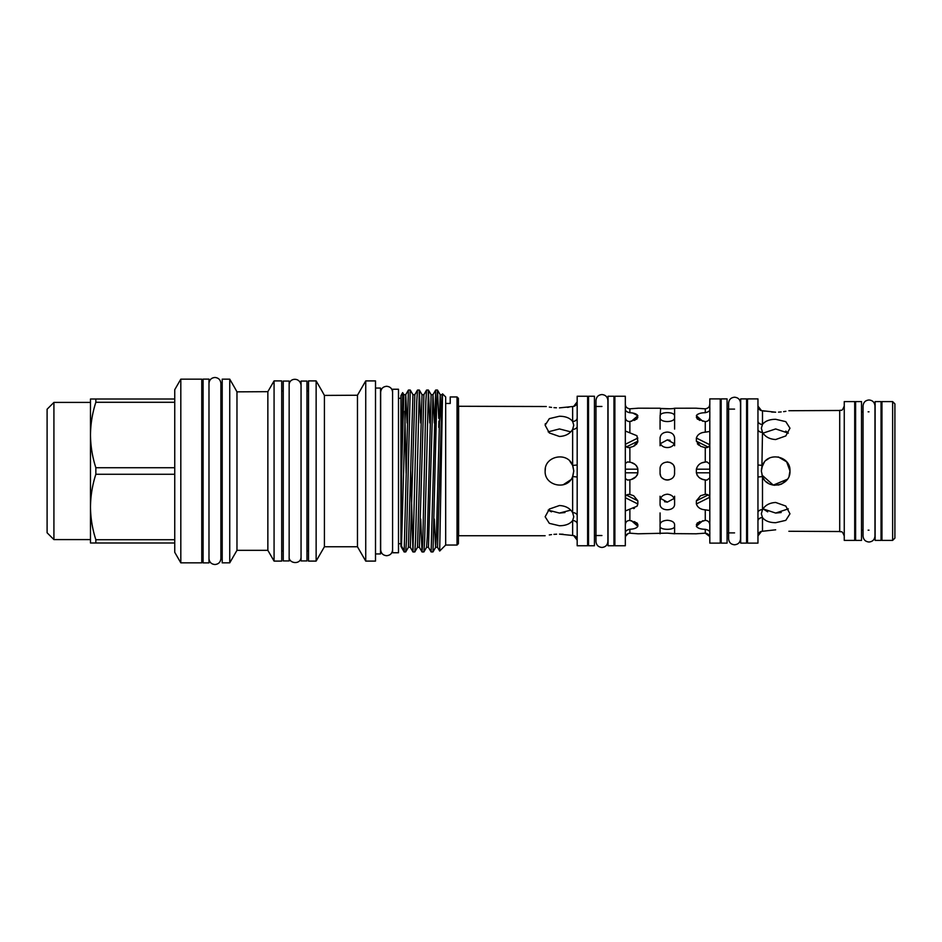 <?xml version="1.0" encoding="UTF-8"?>
<svg xmlns="http://www.w3.org/2000/svg" width="942" height="942" viewBox="0 0 942 942"><rect width="100%" height="100%" fill="white"/><g stroke="black" fill="none" stroke-linecap="round" stroke-linejoin="round"><path stroke-width="1.41" d="M881.041 401.598L881.041 540.402L875.142 540.402L875.142 401.598L881.041 401.598M855.607 471L855.607 401.598L861.518 401.598L861.518 540.402L855.607 540.402L855.607 471M306.962 381.063L306.962 560.937L301.051 560.937L301.051 381.063L306.962 381.063M283.248 471L283.248 381.063L289.159 381.063L289.159 560.937L283.248 560.937L283.248 471M660.13 473.732L660.625 475.604M662.202 477.959L664.51 479.513M664.557 479.525L667.431 480.079M674.519 473.932L674.602 472.813C675.061 482.186 659.624 482.198 660.071 472.813L660.071 469.187C659.612 459.814 675.049 459.802 674.602 469.187L674.543 473.732M761.948 475.051L773.288 485.106L787.335 479.278M789.113 475.875L789.973 471C790.856 486.06 767.542 490.747 762.49 476.581L761.36 471L762.49 465.419C767.53 451.265 790.844 455.916 789.973 471L786.652 461.827L778.257 456.929M563.057 484.847L570.722 479.819M572.96 475.722L573.772 471L572.63 476.581C567.602 490.735 544.276 486.072 545.147 471C544.276 455.94 567.59 451.253 572.63 465.419L573.772 471L572.901 466.09M660.13 437.241L660.071 438.042C660.495 434.356 662.921 432.366 667.336 432.06C671.752 432.354 674.178 434.356 674.602 438.042L674.543 437.229M696.35 408.204L674.602 408.227C675.061 408.958 659.624 408.958 660.071 408.227L637.875 408.204M660.071 415.728C660.495 413.762 662.921 412.726 667.336 412.643C671.752 412.726 674.178 413.762 674.602 415.728L674.602 417.553C675.061 422.864 659.624 422.876 660.071 417.553L660.648 408.381M661.296 408.475L670.174 408.781M673.377 408.475L674.048 408.369M674.602 438.042L674.602 441.186C675.061 449.664 659.624 449.687 660.071 441.186L660.071 438.042M625.323 463.488L627.56 461.921L629.868 462.204C634.131 462.875 636.792 465.195 637.84 469.187L637.581 467.727M636.969 466.478L636.038 465.324M634.896 464.335L631.505 462.64M625.606 431.13L636.945 435.734L637.84 441.186L633.648 446.272L635.061 445.436M636.144 444.553L636.98 443.588M637.593 442.446L637.828 441.386M625.323 409.299C625.406 410.947 626.925 412.101 629.868 412.761C634.131 412.937 636.792 413.927 637.84 415.728L632.942 413.138M629.868 408.828L637.84 408.227L629.868 408.828C626.925 408.416 625.417 406.838 625.323 404.083C625.406 406.826 626.913 408.416 629.868 408.828L629.868 412.761M637.039 408.357L637.84 408.227M631.411 421.298L637.84 415.728L636.945 419.049L629.868 421.545C626.925 421.498 625.417 419.92 625.323 416.8M633.648 446.272L629.868 447.521C626.925 447.85 625.417 446.685 625.323 444.047M625.323 469.187L637.84 469.187L637.84 472.813C636.792 476.805 634.131 479.125 629.868 479.796L627.56 480.079L625.323 478.512M709.809 477.888L706.959 480.079L705.264 479.949C700.577 479.49 697.622 477.111 696.373 472.813L696.373 469.187C697.598 464.889 700.565 462.522 705.264 462.051L702.261 462.793M709.809 443.47C709.809 446.355 708.29 447.756 705.264 447.674L700.565 446.272L696.373 441.186L696.373 438.042C697.598 434.45 700.565 432.496 705.264 432.178L709.75 431.46M709.809 416.435C709.809 419.649 708.29 421.392 705.264 421.639L697.28 419.049L696.373 415.728C697.61 413.797 700.577 412.796 705.264 412.702C708.29 412.031 709.797 410.983 709.809 409.546M705.264 412.702L705.264 408.84L696.373 408.227L705.264 408.84C708.29 408.31 709.809 406.697 709.809 404.012M697.327 414.445L696.373 415.728L702.803 421.298M697.363 443.764L698.799 445.177M674.602 500.814L674.602 503.958C675.061 511.706 659.624 511.718 660.071 503.958L660.071 500.814C660.495 496.858 662.921 494.656 667.336 494.197C671.752 494.644 674.178 496.858 674.602 500.814L674.602 496.257M637.875 533.796L667.336 533.137L674.602 533.773L674.602 526.272C675.061 530.322 659.624 530.322 660.071 526.272L660.071 524.447C660.495 522.009 662.921 520.62 667.336 520.267C671.752 520.62 674.178 522.009 674.602 524.447L674.602 526.272M674.107 443.541L667.336 439.879L660.566 443.541M674.602 417.553L674.602 429.081M706.359 432.013L705.264 432.178L705.264 421.639M709.75 510.54L705.264 509.822C700.577 509.516 697.622 507.561 696.373 503.958L696.373 500.814L700.565 495.728L705.264 494.326C708.29 494.244 709.797 495.645 709.809 498.53M637.216 505.889L637.84 503.958L636.945 506.266L625.559 510.882M625.323 525.2C625.406 522.08 626.925 520.502 629.868 520.455L636.945 522.951L637.84 524.447L636.945 522.951M720.253 471L720.253 398.89L709.809 398.89L709.809 543.11L720.253 543.11L720.253 471M625.323 471L625.323 396.241L614.879 396.241L614.879 545.759L625.323 545.759L625.323 471M721.16 471L721.16 398.89L727.071 398.89L727.071 543.11L721.16 543.11L721.16 471M613.96 396.241L613.96 545.759L608.061 545.759L608.061 396.241L613.96 396.241M769.249 458.212L766.352 460.143M764.245 462.381L762.49 465.419L757.957 464.995M762.525 410.736L764.657 411.171M771.639 412.054L775.666 412.196C794.13 410.323 794.13 410.323 775.666 412.196L762.49 410.736C760.983 410.394 760.983 410.394 762.49 410.736C760.983 410.394 760.983 410.394 762.49 410.736A4.545 4.522 0 0 1 757.957 406.214L757.957 406.214M778.504 412.125L781.165 411.937M783.626 411.654L785.875 411.313M788.901 410.724L839.711 410.477C841.1 409.452 841.818 412.466 844.256 405.931M762.49 410.736L762.49 424.43C765.116 421.05 769.508 419.343 775.666 419.296L785.793 421.651L789.973 428.198L785.781 435.958L775.666 439.537C769.52 439.172 765.128 436.77 762.49 432.331L761.36 428.198L762.49 424.43A4.545 3.497 0 0 1 757.957 420.944M775.666 522.704C769.52 522.657 765.128 520.95 762.49 517.57L761.36 513.802L762.49 509.669C765.128 505.218 769.52 502.828 775.666 502.463L785.781 506.042L789.973 513.802L785.793 520.349L775.666 522.704M767.706 511.847L762.985 508.857L775.666 513.06L788.348 508.857M757.957 535.786L757.957 535.786A4.545 4.522 180 0 1 762.49 531.264C760.983 531.606 760.983 531.606 762.49 531.264C760.983 531.606 760.983 531.606 762.49 531.264L775.666 529.804C794.13 531.677 794.13 531.677 775.666 529.804M763.644 478.748L764.139 479.478M766.282 481.798L768.331 483.281M772.204 484.883L774.76 485.283M778.245 485.071L781.248 484.176M781.801 483.929L787.147 479.537M789.137 475.816L789.526 474.544M785.793 431.106L788.348 433.143L775.666 428.94L762.985 433.143M757.957 471L757.957 398.89L747.501 398.89L747.501 543.11L757.957 543.11L757.957 471M854.7 471L854.7 401.598L844.256 401.598L844.256 540.402L854.7 540.402L854.7 471M746.594 398.89L746.594 543.11L740.695 543.11L740.695 398.89L746.594 398.89M892.627 401.598L894.9 403.871L894.9 538.129L892.627 540.402L892.627 401.598L881.959 401.598L881.959 540.402L892.627 540.402M570.734 462.192L569.992 461.309M545.359 468.551L545.147 470.847M545.147 535.727L458.624 535.727L458.624 406.273L546.289 406.52M577.175 465.018L572.63 465.419L572.63 429.352C569.992 433.756 565.6 436.134 559.454 436.476L549.351 432.955L545.147 425.231L549.339 418.637L559.454 416.246C565.612 416.293 569.992 418.036 572.63 421.451L573.772 425.231L572.63 429.352A4.545 2.92 0 0 0 577.175 426.432M577.175 401.987A4.545 4.522 0 0 1 572.63 406.52L559.454 407.874C541.002 406.132 541.002 406.132 559.454 407.874M549.339 407.074L551.553 407.38M553.967 407.639L556.451 407.804M567.32 407.391L568.956 407.168M545.336 423.665L545.147 425.077M570.758 431.86L559.454 428.94L548.162 431.86M577.175 515.568A4.545 2.92 180 0 0 572.63 512.648L573.772 516.769L572.63 520.549C570.004 523.964 565.612 525.695 559.454 525.754L549.339 523.352L545.147 516.769L549.351 509.045L559.454 505.524C565.612 505.866 570.004 508.244 572.63 512.648L572.63 476.581L573.772 471M551.494 511.847L548.162 510.14L559.454 513.06L570.758 510.14M556.628 534.185L553.955 534.361M551.494 534.62L549.292 534.938M563.116 534.232L559.454 534.126C541.002 535.868 541.002 535.868 559.454 534.126L572.63 535.48A4.545 4.522 180 0 1 577.175 540.013L577.175 540.013M587.62 471L587.62 396.241L577.175 396.241L577.175 545.759L587.62 545.759L587.62 471M588.526 471L588.526 396.241L594.437 396.241L594.437 545.759L588.526 545.759L588.526 471M53.918 402.411L47.1 409.228L47.1 532.772L53.918 539.589L53.918 402.411L90.479 402.411M208.983 562.892L203.083 562.892L203.083 379.108L208.983 379.108L208.983 562.892M392.578 471L392.578 389.246L398.49 389.246L398.49 552.754L392.578 552.754L392.578 471M458.401 398.325L458.401 543.675L457.035 545.041L457.035 396.959L458.401 398.325M445.672 545.041L439.69 551.023L442.552 393.862L445.672 396.959L445.672 545.041L457.035 545.041M438.901 421.145L438.748 427.397M402.646 392.626L401.492 473.802L403.859 394.686L402.646 392.626L400.939 395.605L400.939 546.395L404.153 551.965L405.731 551.93L406.473 540.496L410.241 390.035L412.937 394.686L408.392 547.314L410.288 547.314L412.949 551.93L410.712 471M375.505 388.057L380.497 388.057L380.497 553.943L375.505 553.943M365.732 380.909L365.732 561.091L375.505 561.091L375.505 380.909L365.732 380.909L357.465 395.24L357.465 546.76L365.732 561.091M308.505 380.909L308.505 561.091L316.135 561.091L316.135 380.909L308.505 380.909M274.075 380.909L274.075 561.091L281.705 561.091L281.705 380.909L274.075 380.909L267.858 391.672L267.858 550.328L274.075 561.091M222.206 379.155L222.206 562.845L229.742 562.845L229.742 379.155L222.206 379.155M180.817 379.155L180.817 562.845L201.765 562.845L201.765 379.155L180.817 379.155L174.741 389.694L174.741 552.306L180.817 562.845M407.085 422.923L405.743 394.686L408.404 390.07L404.153 551.965M412.985 551.965L414.821 551.93L415.563 540.496L419.32 390.035L417.494 390.07L416.753 401.504L412.949 551.93M419.32 390.035L420.685 422.923M422.075 551.965L423.9 551.93L424.642 540.496L428.41 390.035L426.573 390.07L425.831 401.504L422.828 541.12L422.028 551.93L420.709 519.077M423.9 551.93L426.561 547.314L427.303 536.504L431.106 394.686L428.41 390.035L429.764 422.923M434.333 422.923L432.99 394.686L435.663 390.07L431.118 551.93L432.99 551.93L436.735 400.88L437.524 390.07L438.748 418.33M445.672 403.459L450.217 403.459L450.217 396.959L457.035 396.959M267.858 391.672L236.972 391.848L236.972 550.328L229.742 562.845M236.972 391.848L234.723 387.786L236.972 391.848M357.465 395.24L324.413 395.416L324.413 546.76L316.135 561.091M324.413 395.416L322.058 391.154L324.413 395.416L329.57 395.369M174.741 539.719L95.849 539.719L95.849 542.992L174.741 542.992M95.849 539.719C92.387 528.98 90.597 518.076 90.479 506.996L90.479 542.992L95.849 542.992M174.741 467.727L95.849 467.727C92.387 456.988 90.597 446.084 90.479 435.004L90.479 506.996C90.597 495.881 92.387 484.977 95.849 474.273L174.741 474.273M95.849 467.727L95.849 474.273M174.741 399.008L95.849 399.008L95.849 402.281L174.741 402.281M95.849 399.008L90.479 399.008L90.479 435.004C90.597 423.888 92.387 412.985 95.849 402.281M401.492 473.802C401.304 508.68 400.786 539.283 401.492 546.101L404.153 550.634M572.63 476.581L577.175 476.982M572.63 535.48C574.137 535.81 574.137 535.81 572.63 535.48L572.63 520.549A4.545 3.474 180 0 1 577.175 524.023M577.175 417.977A4.545 3.474 0 0 1 572.63 421.451L572.63 406.52C574.137 406.19 574.137 406.19 572.63 406.52M564.953 512.53L559.454 513.06M572.63 465.419L569.816 461.121M545.394 468.351L545.147 471M757.957 521.056A4.545 3.497 180 0 1 762.49 517.57L762.49 531.264M761.901 467.102L762.49 432.331A4.545 2.897 0 0 1 757.957 429.434M757.957 477.005L762.49 476.581L762.49 509.669A4.545 2.897 180 0 0 757.957 512.566M781.165 512.53L775.666 513.06M839.711 410.477L839.711 531.524L788.878 531.276M764.139 462.522L761.819 467.42M761.642 468.174L761.36 471M628.196 533.455L625.606 536.233M634.555 521.597L637.84 524.447L637.84 526.272C636.792 528.073 634.131 529.063 629.868 529.239C626.925 529.899 625.417 531.053 625.323 532.701M625.323 537.917C625.406 535.174 626.913 533.584 629.868 533.172L637.84 533.773L629.868 533.172L629.868 529.239M625.323 497.953C625.406 495.315 626.925 494.15 629.868 494.479L633.648 495.728L637.84 500.814L637.84 503.958L625.323 497.706M709.55 536.363L705.264 533.16C708.29 533.69 709.797 535.292 709.809 537.988M709.809 532.454C709.809 531.017 708.29 529.969 705.264 529.298C700.577 529.216 697.622 528.203 696.373 526.272L697.28 522.951L705.264 520.361C708.29 520.608 709.797 522.351 709.809 525.565M705.264 447.674L705.264 462.051L706.959 461.921L709.809 464.112M709.35 406.167L709.809 404.142M631.552 479.348L636.038 476.676M637.016 475.439L637.675 473.932M633.707 508.598L634.413 508.256M696.373 533.773L705.264 533.16L696.373 533.773M709.809 472.813L696.373 472.813L697.363 475.698M698.858 477.3L699.506 477.794M699.588 477.853L702.261 479.207M702.296 479.219L705.264 479.949L705.264 494.326M674.602 441.186L674.602 445.743M660.071 441.186L660.071 445.743M667.419 439.879L670.115 440.303M660.071 417.553L660.071 429.081M674.602 408.227L674.602 415.728M674.543 468.268L674.048 466.396M672.47 464.041L670.162 462.487M670.115 462.475L667.242 461.921M660.566 498.459L667.336 502.121L674.107 498.459M660.071 533.773L660.071 526.272M660.071 524.447L660.071 512.919M696.35 533.796L674.048 533.631M673.389 533.525L667.348 533.137M667.325 502.121L664.546 501.697M660.071 500.814L660.071 496.257M665.794 479.914L668.914 479.914M629.868 421.545L629.868 432.296M629.868 447.521L629.868 462.204M708.219 494.891L696.373 500.814M441.621 430.883L440.197 394.686L442.081 394.686L437.535 547.314L439.667 551.011M431.106 394.686L432.99 394.686L428.457 547.314L431.118 551.93M419.355 390.07L422.028 394.686L423.912 394.686L419.367 547.314L422.028 551.93M412.937 394.686L414.821 394.686L410.288 547.314M403.859 394.686L405.743 394.686L401.492 546.101M435.699 390.035L437.488 390.035L440.197 394.686L436.393 536.504L435.604 547.349L434.309 519.077M422.028 394.686L417.483 547.314L419.367 547.314M406.132 473.237L404.801 411.324M629.868 509.704L629.868 520.455M629.868 479.796L629.868 494.479M705.264 533.16L705.264 529.298M705.264 520.361L705.264 509.822M631.411 520.702L637.84 526.272M626.454 495.115L637.84 500.814M625.323 472.813L637.84 472.813M625.323 444.294L637.84 438.042M626.454 446.885L637.84 441.186M634.555 420.403L637.84 417.553M699.671 420.403L696.373 417.553M709.691 444.695L696.373 438.042M708.219 447.109L696.373 441.186M709.809 469.187L696.373 469.187M709.691 497.305L696.373 503.958M699.671 521.597L696.373 524.447M702.803 520.702L696.373 526.272M869.007 542.015C865.392 541.662 863.414 539.684 863.06 536.069L863.06 405.931C863.414 402.316 865.392 400.338 869.007 399.985C872.622 400.338 874.612 402.316 874.965 405.931L874.965 536.069C874.612 539.684 872.622 541.662 869.007 542.015M875.142 411.819L874.965 405.931M734.56 544.782C730.945 544.441 728.967 542.451 728.613 538.836L728.613 403.164C728.967 399.549 730.945 397.559 734.56 397.218C738.175 397.559 740.153 399.549 740.506 403.164L740.506 538.836C740.153 542.451 738.175 544.441 734.56 544.782M740.695 409.111L740.506 403.164M740.695 532.889L740.506 538.836M601.926 547.443C598.311 547.09 596.333 545.112 595.98 541.497L595.98 400.503C596.333 396.888 598.311 394.91 601.926 394.557C605.541 394.91 607.531 396.888 607.884 400.503L607.884 541.497C607.531 545.112 605.541 547.09 601.926 547.443M392.578 549.763L392.578 549.763C392.225 553.378 390.247 555.356 386.632 555.709C383.017 555.356 381.027 553.378 380.674 549.763L380.674 392.237C381.027 388.622 383.017 386.644 386.632 386.291C390.247 386.644 392.225 388.622 392.578 392.237M222.206 552.624L220.887 552.624L220.887 558.571C220.534 562.186 218.544 564.176 214.929 564.529C211.326 564.176 209.336 562.186 208.983 558.571M220.887 558.571L220.887 383.429C220.534 379.814 218.544 377.824 214.929 377.471C211.326 377.824 209.336 379.814 208.983 383.429M721.16 409.111L720.253 409.111M614.879 406.461L613.96 406.461M734.56 409.111L727.071 409.111M839.711 531.524C841.1 532.548 841.818 529.534 844.256 536.069M747.501 409.111L746.594 409.111M881.959 411.819L881.041 411.819M869.007 411.819L868.112 411.819M863.06 411.819L861.518 411.819M855.607 411.819L854.7 411.819M601.926 406.461L594.437 406.461M588.526 406.461L587.62 406.461M301.051 385.196L301.051 385.196C299.98 376.941 288.853 377.766 289.159 385.196M220.887 389.376L222.206 389.376M408.439 390.035L410.241 390.035M234.723 387.786L229.742 379.155M322.058 391.154L316.135 380.909M306.962 391.13L308.505 391.13M281.705 391.13L283.248 391.13M398.49 398.278L400.939 398.278M201.765 389.376L203.083 389.376M201.765 552.624L203.083 552.624M398.49 543.722L400.939 543.722M281.705 550.87L283.248 550.87M306.962 550.87L308.505 550.87M324.413 546.76L357.465 546.76M236.972 550.328L267.858 550.328M442.081 394.686L442.552 393.862M423.912 394.686L426.573 390.07M414.821 394.686L417.494 390.07M432.99 551.93L435.651 547.314L437.535 547.314M426.561 547.314L428.457 547.314M405.731 551.93L408.392 547.314M414.821 551.93L417.483 547.314M289.159 556.804C288.37 563.693 301.157 565.188 301.051 556.804M90.479 539.589L53.918 539.589M588.526 535.539L587.62 535.539M577.175 401.869L573.772 406.273M577.175 540.131L573.772 535.727M601.926 535.539L594.437 535.539M881.959 530.181L881.041 530.181M869.007 530.181L868.112 530.181M863.06 530.181L861.518 530.181M855.607 530.181L854.7 530.181M747.501 532.889L746.594 532.889M757.957 406.073L761.36 410.477M757.957 535.927L761.36 531.524M734.56 532.889L727.071 532.889M614.879 535.539L613.96 535.539M721.16 532.889L720.253 532.889"/></g></svg>
